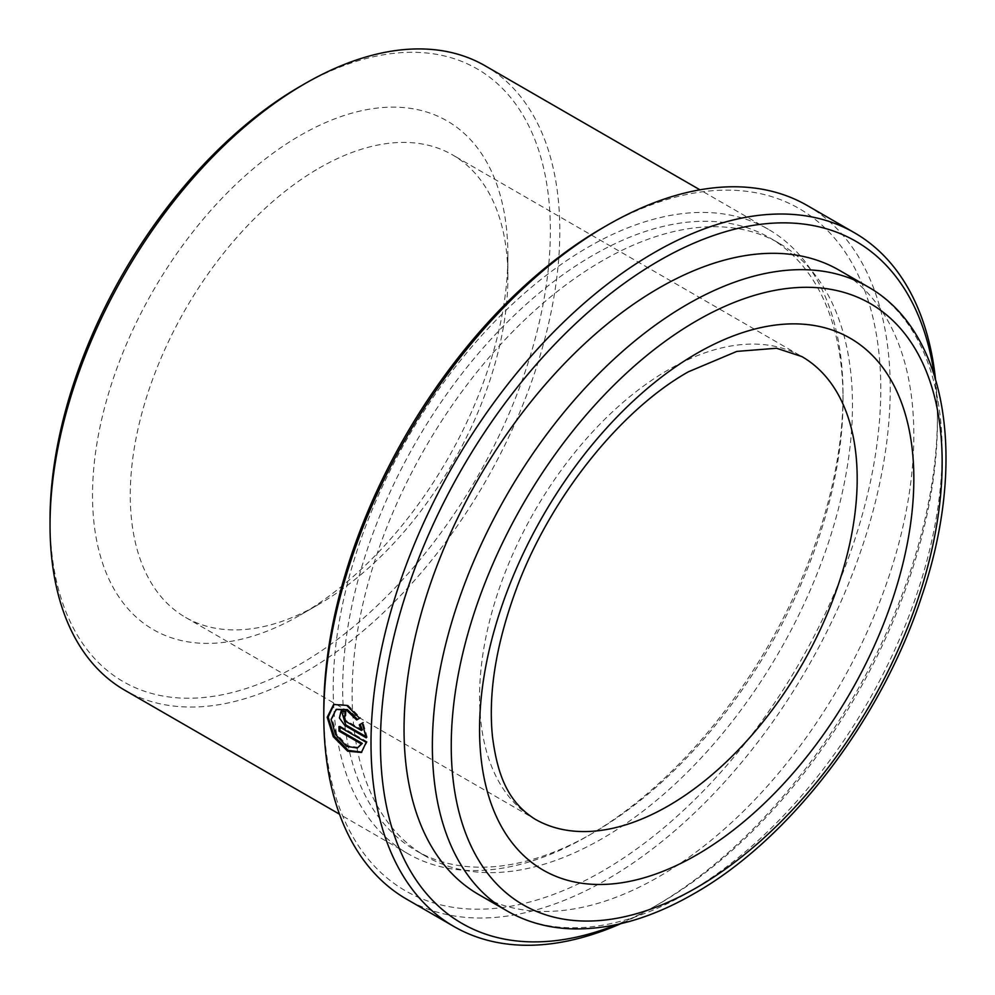 <?xml version="1.0" encoding="UTF-8"?>
<svg xmlns="http://www.w3.org/2000/svg" width="995" height="995" viewBox="0 0 995 995"><rect width="100%" height="100%" fill="white"/><g stroke="black" fill="none" stroke-linecap="round" stroke-linejoin="round"><path stroke-width="0.75" stroke-dasharray="4.97 3.73" d="M319.084 168.143A267.021 154.163 -60 0 1 452.588 154.921A267.021 154.163 -60 0 1 507.885 277.157A267.021 154.163 -60 0 1 319.084 604.176L300.204 615.084A293.712 169.573 -60 0 1 92.51 495.174A293.712 169.573 -60 0 1 300.204 135.444A293.712 169.573 -60 0 1 507.885 255.354A293.712 169.573 -60 0 1 300.204 615.084L319.084 604.176A267.021 154.163 -60 0 1 185.58 617.41A267.021 154.163 -60 0 1 144.648 403.435A267.021 154.163 -60 0 1 319.084 168.143M300.204 86.391A353.797 204.261 -60 0 1 550.372 230.828A353.797 204.261 -60 0 1 300.204 664.138A353.797 204.261 -60 0 1 50.036 519.701M485.15 65.807A360.476 208.117 -60 0 1 540.409 354.655A360.476 208.117 -60 0 1 304.918 672.309A360.476 208.117 -60 0 1 124.686 690.169M592.858 833.089L588.132 835.825A360.476 208.117 -60 0 1 407.9 853.673A360.476 208.117 -60 0 1 352.64 564.824A360.476 208.117 -60 0 1 588.132 247.17A360.476 208.117 -60 0 1 768.364 229.323A360.476 208.117 -60 0 1 843.026 394.331A360.476 208.117 -60 0 1 588.132 835.825L592.858 833.101A353.797 204.261 -60 0 1 415.96 850.613A353.797 204.261 -60 0 1 361.72 567.113A353.797 204.261 -60 0 1 592.858 255.354A353.797 204.261 -60 0 1 769.744 237.83A353.797 204.261 -60 0 1 843.026 399.791A353.797 204.261 -60 0 1 592.858 833.089A353.797 204.261 -60 0 1 592.858 833.101M602.298 838.549A353.797 204.261 -60 0 1 425.4 856.073A353.797 204.261 -60 0 1 371.16 572.573A353.797 204.261 -60 0 1 602.298 260.802A353.797 204.261 -60 0 1 779.184 243.277A353.797 204.261 -60 0 1 833.424 526.778A353.797 204.261 -60 0 1 602.298 838.549M602.298 228.091A393.846 227.395 -60 0 1 880.786 388.883A393.846 227.395 -60 0 1 602.298 871.247A393.846 227.395 -60 0 1 323.798 710.455M807.268 205.53A400.525 231.238 -60 0 1 868.672 526.479A400.525 231.238 -60 0 1 607.012 879.431A400.525 231.238 -60 0 1 406.756 899.256M934.218 374.754A393.846 227.395 -60 0 1 937.427 421.594A393.846 227.395 -60 0 1 658.939 903.945L654.212 906.681A400.525 231.238 -60 0 1 620.843 923.658M935.462 378.747A400.525 231.238 -60 0 1 937.427 416.134A400.525 231.238 -60 0 1 654.225 906.669L658.939 903.945A393.846 227.395 -60 0 1 658.939 903.957A393.846 227.395 -60 0 1 616.776 924.579M839.171 270.192A360.476 208.117 -60 0 1 894.43 559.053A360.476 208.117 -60 0 1 658.939 876.694A360.476 208.117 -60 0 1 478.707 894.555M362.304 729.895L345.825 720.38L344.879 720.902M345.825 720.38L344.556 715.666M345.016 715.542L345.937 715.815L344.991 716.313M345.937 715.815A399.182 230.467 -60 0 1 346.098 711.214L345.153 711.699M346.098 711.214L341.521 711.077M366.148 736.686L367.205 737.295L366.26 737.83M367.205 737.295L363.15 722.644L362.205 723.141M363.15 722.644L362.23 723.166M356.658 719.945L360.526 717.781L347.715 704.957L334.121 704.249M361.794 752.133L367.192 741.797L366.247 742.357M360.526 717.781L359.581 718.266M367.192 741.797L339.892 726.039L338.947 726.586M339.892 727.134A399.182 230.467 -60 0 1 339.892 726.039M358.387 747.382L347.665 745.802L336.546 734.036L332.056 718.838L337.131 708.9M185.58 617.41L534.875 819.072A267.021 154.163 -60 0 1 493.943 605.109A267.021 154.163 -60 0 1 668.379 369.804A267.021 154.163 -60 0 1 801.883 356.583L452.588 154.921M867.491 286.548A360.476 208.117 -60 0 1 922.751 575.396A360.476 208.117 -60 0 1 687.259 893.05A360.476 208.117 -60 0 1 507.027 910.898M507.885 277.157L507.885 255.354M407.9 853.673L339.494 814.171M425.4 856.073L415.96 850.613M937.427 421.594L937.427 416.134M779.184 243.277L769.744 237.83M843.026 399.791L843.026 394.331M768.364 229.323L699.958 189.821M341.957 710.791L341.024 711.276M334.581 703.987L333.661 704.472M362.292 751.847L361.334 752.456"/><path stroke-width="1.49" d="M339.494 814.171L124.686 690.169A360.476 208.117 -60 0 1 50.036 525.149L50.036 519.701A353.797 204.261 -60 0 1 300.192 86.391A353.797 204.261 -60 0 1 300.204 86.391L304.918 83.667A360.476 208.117 -60 0 1 485.15 65.807L699.958 189.821M50.036 525.149A360.476 208.117 -60 0 1 304.918 83.667L300.192 86.391M620.843 923.658A400.525 231.238 -60 0 1 453.956 926.519L406.756 899.256A400.525 231.238 -60 0 1 323.798 715.915L323.798 710.455A393.846 227.395 -60 0 1 602.286 228.104A393.846 227.395 -60 0 1 602.298 228.091L607.012 225.367A400.525 231.238 -60 0 1 807.268 205.53L854.481 232.78A400.525 231.238 -60 0 1 935.462 378.747M323.798 715.915A400.525 231.238 -60 0 1 607.012 225.367L602.286 228.104M359.581 718.266L346.795 705.43L333.661 704.472L327.193 717.246L333.263 736.661L347.69 751.213L361.334 752.456L366.247 742.357L338.947 726.586A400.525 231.238 -60 0 0 338.996 731.076L361.347 743.986L357.429 747.991L346.695 746.399L335.589 734.596L331.124 719.348L336.198 709.385L346.434 710.082L356.658 719.945L359.581 718.266M359.319 724.808L361.359 730.417L344.879 720.902L343.611 716.176L344.991 716.313A400.525 231.238 -60 0 1 345.153 711.699L341.024 711.276L339.419 718.017L344.817 725.454L366.26 737.83L362.205 723.141L359.319 724.808L360.252 724.298L362.304 729.895L361.359 730.417M453.956 926.519A400.525 231.238 -60 0 1 392.565 605.569A400.525 231.238 -60 0 1 654.212 252.618A400.525 231.238 -60 0 1 854.481 232.78M616.776 924.579A393.846 227.395 -60 0 1 381.247 718.29A393.846 227.395 -60 0 1 658.939 260.802A393.846 227.395 -60 0 1 934.218 374.754M478.707 894.555A360.476 208.117 -60 0 1 423.447 605.706A360.476 208.117 -60 0 1 658.939 288.052A360.476 208.117 -60 0 1 839.171 270.192L867.491 286.548A360.476 208.117 -60 0 0 687.259 304.395A360.476 208.117 -60 0 0 451.767 622.049A360.476 208.117 -60 0 0 507.027 910.898L478.707 894.555M343.611 716.176L345.016 715.542M341.521 711.077L345.762 724.92L366.148 736.686M363.15 722.644L360.252 724.298M334.121 704.249L328.139 717.072L334.183 736.026L348.275 750.392L361.794 752.133M339.892 727.134A399.182 230.467 -60 0 0 339.942 730.517L338.996 731.076M339.942 730.517L362.292 743.414L361.347 743.986M362.292 743.414L357.429 747.991M336.198 709.385L347.342 709.584L357.578 719.422M801.883 356.583A267.021 154.163 -60 0 1 842.815 570.545A267.021 154.163 -60 0 1 668.379 805.838A267.021 154.163 -60 0 1 534.875 819.072C508.918 802.43 497.761 777.344 492.513 736.897C487.998 693.241 496.095 643.566 516.766 587.883C550.583 496.978 621.054 409.592 688.403 371.794L736.797 351.409L776.56 348.25L801.883 356.583M696.699 887.602A347.118 200.405 -60 0 1 451.245 745.889A347.118 200.405 -60 0 1 696.699 320.751A347.118 200.405 -60 0 1 942.153 462.464A347.118 200.405 -60 0 1 696.699 887.602M696.699 854.892A307.069 177.284 -60 0 1 479.565 729.534A307.069 177.284 -60 0 1 696.699 353.461A307.069 177.284 -60 0 1 913.833 478.819A307.069 177.284 -60 0 1 696.699 854.892M345.762 724.92L344.817 725.454M507.027 910.898C525.945 921.756 546.939 927.713 570.011 928.783C609.512 930.25 650.817 918.559 693.938 893.709C789.955 839.37 881.682 719.261 921.631 596.552C967.588 461.842 947.999 331.559 867.491 286.548"/></g></svg>
